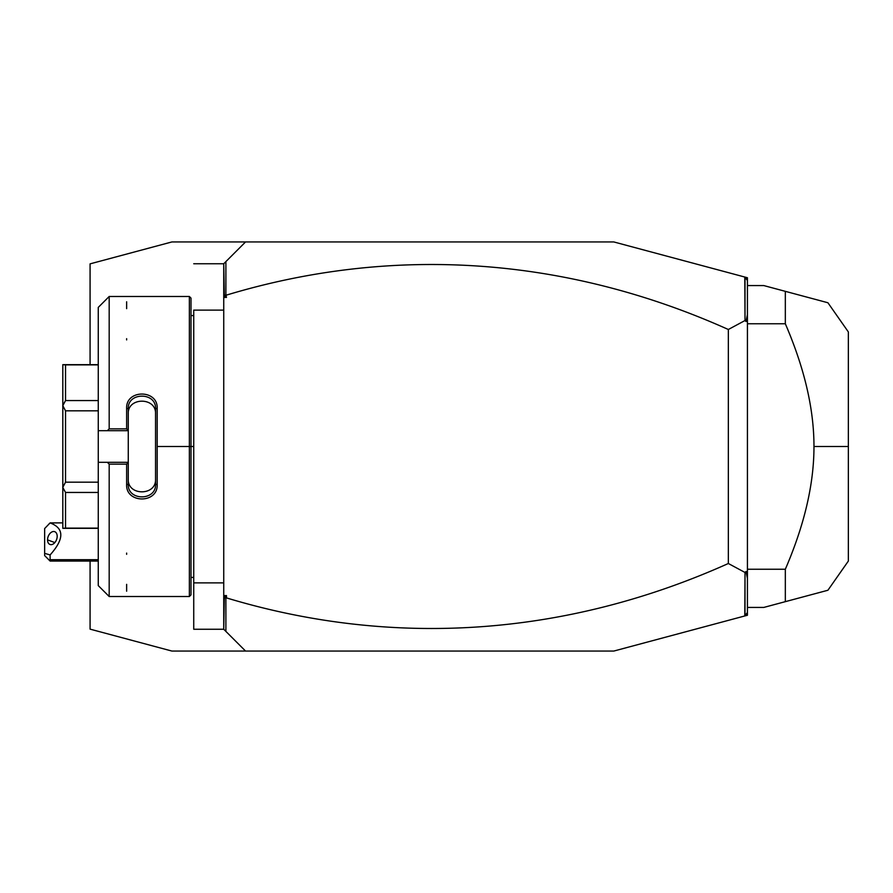 <?xml version="1.0" encoding="UTF-8"?>
<svg xmlns="http://www.w3.org/2000/svg" width="893" height="893" viewBox="0 0 893 893"><rect width="100%" height="100%" fill="white"/><g stroke="black" fill="none" stroke-linecap="round" stroke-linejoin="round"><path stroke-width="1.34" d="M245.553 651.064L171.914 651.064L245.553 651.064L223.741 629.252L193.736 629.252L223.741 629.252L223.741 263.748L245.553 241.936L171.914 241.936L90.081 263.859L90.081 364.668L90.081 263.859L171.914 241.936L613.781 241.936L245.553 241.936L223.741 263.748L193.736 263.748L223.741 263.748L224.333 295.873L225.896 294.712L225.896 261.593L225.896 294.712L224.333 295.873L223.741 293.083L223.741 297.425L226.465 297.425L224.333 295.873L226.465 297.425L225.896 294.712L226.465 297.425L223.741 297.425L223.741 595.575L226.465 595.575L226.465 597.897A1388.648 981.92 -90 0 0 728.342 563.505L745.008 572.469L744.795 615.958L613.781 651.064L245.553 651.064L225.896 631.407L225.896 598.288L226.465 597.897A1388.648 981.92 -90 0 0 728.342 563.505L745.008 572.469L746.023 571.487L747.43 572.167L747.43 612.531L744.795 615.958L613.781 651.064L245.553 651.064M193.736 310.117L223.741 310.117L193.736 310.117L193.736 582.883L223.741 582.883L193.736 582.883L193.736 629.252L193.736 310.117M193.736 446.5L191.002 446.5L191.002 315.575L191.002 446.5L189.372 446.5L189.372 296.487L189.372 446.5L157.179 446.5L157.179 408.369C158.039 389.292 125.779 389.281 126.639 408.369L126.639 428.852L109.18 428.852L109.18 296.487L109.18 428.852L107.361 430.683L128.268 430.683L126.639 428.852L109.18 428.852L107.361 430.683L98.263 430.683L98.263 307.393L109.18 296.487L189.372 296.487L191.002 298.117L191.002 594.883L189.372 596.513L189.372 446.5L189.372 596.513L109.18 596.513L109.18 464.148L126.639 464.148L126.639 484.631C125.768 503.708 158.039 503.708 157.179 484.631L155.549 484.218L155.549 408.782C156.431 391.927 127.386 391.938 128.268 408.782L128.268 413.839C127.398 396.961 156.42 396.961 155.549 413.839L155.549 408.782L157.179 408.369L155.549 408.782L155.549 484.218L157.179 484.631L157.179 446.5L157.179 484.631C158.039 503.708 125.768 503.708 126.639 484.631L126.639 464.148L128.268 462.507L128.268 484.218L126.639 484.631L128.268 484.218L128.268 408.782L128.268 430.493L126.639 428.852L126.639 408.369L128.268 408.782L126.639 408.369C125.779 389.281 158.039 389.292 157.179 408.369L157.179 446.5L193.736 446.5M193.736 577.425L191.002 577.425L191.002 446.5M107.361 430.683L128.268 430.683L128.268 462.317L107.361 462.317L109.18 464.148L126.639 464.148L128.268 462.317L107.361 462.317L109.18 464.148L109.18 596.513L98.263 585.607L98.263 462.317L107.361 462.317L98.263 462.317L98.263 430.683L107.361 430.683M128.268 479.161L128.268 484.218C127.386 501.062 156.431 501.073 155.549 484.218C156.431 501.073 127.386 501.062 128.268 484.218L128.268 479.161C127.398 496.039 156.42 496.039 155.549 479.161C156.42 496.039 127.398 496.039 128.268 479.161M126.639 584.346L126.639 591.222M126.639 553.08L126.639 554.33M98.263 574.099L98.263 318.901M126.639 338.67L126.639 339.92M126.639 301.778L126.639 308.654M98.263 410.836L65.535 410.836L62.811 405.679L65.535 400.555L98.263 400.555L65.535 400.555L65.535 364.891L62.811 364.668L62.811 405.5L65.535 400.555L65.535 364.891L98.263 364.891L62.811 364.668L62.811 487.321L65.535 482.164L65.535 410.836L98.263 410.836M98.263 482.164L65.535 482.164L98.263 482.164M98.263 492.445L65.535 492.445L62.811 487.5L62.811 405.679L65.535 410.836L65.535 482.164L62.811 487.321L62.811 528.332L65.535 528.109L65.535 492.445L98.263 492.445M98.263 528.109L65.535 528.109L98.263 528.109M62.811 528.332L62.811 487.5L65.535 492.445L65.535 528.109L62.811 528.332L98.263 528.332M155.549 408.782C156.431 391.927 127.386 391.938 128.268 408.782L128.268 413.839C127.398 396.961 156.42 396.961 155.549 413.839L155.549 408.782M744.795 277.042L745.008 320.531L728.342 329.495A1388.648 981.92 90 0 0 226.465 295.103A1388.648 981.92 90 0 1 728.342 329.495L728.342 563.505L728.342 329.495L745.008 320.531L746.023 321.513L745.008 320.531L745.008 277.321L747.43 280.469L747.43 277.745L744.795 277.042L747.43 280.469L747.43 572.167L747.43 320.833L746.023 321.513L747.43 314.604L747.43 277.745L613.781 241.936L744.795 277.042M747.43 615.255L744.795 615.958L747.43 615.255L747.43 612.531L747.43 615.255M747.43 314.604L746.023 321.513L747.43 320.833L747.43 314.604M746.023 571.487L747.43 578.396L747.43 572.167L746.023 571.487L745.008 572.469L745.008 615.679L747.43 612.531L747.43 578.396L746.023 571.487M226.465 595.575L224.333 597.127L225.896 598.288L226.465 595.575L223.741 595.575L223.741 599.917L224.333 597.127L226.465 595.575M224.333 597.127L223.741 629.252L225.896 631.407L225.896 598.288L224.333 597.127M827.911 302.749L848.35 331.939L848.35 446.5L848.35 331.939L848.35 446.5L813.97 446.5C814.003 483.973 804.459 524.883 785.327 569.243L785.327 601.659L763.794 607.43L785.327 601.659L785.327 569.243L747.43 569.243L785.327 569.243C804.459 524.883 814.003 483.973 813.97 446.5C814.003 409.016 804.448 368.106 785.327 323.757L747.43 323.757L785.327 323.757L785.327 291.341L785.327 323.757C804.448 368.106 814.003 409.016 813.97 446.5L848.35 446.5L848.35 561.061L827.911 590.251M747.43 285.57L763.794 285.57L827.911 302.749L763.794 285.57L747.43 285.57M763.794 607.43L747.43 607.43L763.794 607.43L827.911 590.251L785.327 601.659M50.108 559.688L98.263 559.688L50.108 559.688L50.108 561.061L50.108 554.933L50.108 559.688M98.263 561.061L50.108 561.061L44.65 555.602L44.65 553.359L50.108 554.933L44.65 553.359L44.65 528.544L50.108 522.907L44.65 528.544L44.65 553.359M62.811 522.874L50.108 522.907C64.363 528.276 64.363 538.959 50.108 554.933C64.363 538.959 64.363 528.276 50.108 522.907L48.389 524.593M57.185 536.291A6.82 4.476 -69.6 0 0 52.363 531.748A6.82 4.476 -69.6 0 0 47.541 539.874A6.82 4.476 -69.6 0 0 52.363 544.406A6.82 4.476 -69.6 0 0 57.185 536.291A6.82 4.476 -69.6 0 0 54.741 531.692A6.82 4.476 -69.6 0 0 47.541 539.874L54.841 542.587L47.541 539.874A6.82 4.476 -69.6 0 0 49.986 544.473A6.82 4.476 -69.6 0 0 57.185 536.291M90.081 561.061L90.081 629.141L171.914 651.064L90.081 629.141L90.081 561.061M191.002 315.575L193.736 315.575M98.263 364.668L62.811 364.668"/></g></svg>

